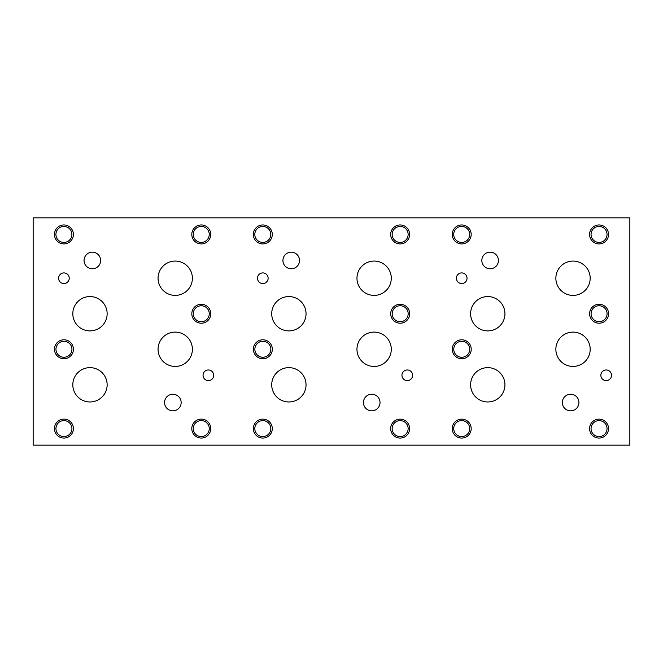 <?xml version="1.0" encoding="UTF-8"?>
<svg xmlns="http://www.w3.org/2000/svg" width="663" height="663" viewBox="0 0 663 663"><rect width="100%" height="100%" fill="white"/><g stroke="black" fill="none" stroke-linecap="round" stroke-linejoin="round"><path stroke-width="0.99" d="M33.15 217.845L33.15 445.155L629.85 445.155L629.85 217.845L33.15 217.845M481.827 260.468A8.296 8.296 0 0 1 490.131 252.164A8.296 8.296 0 0 1 498.427 260.468A8.296 8.296 0 0 1 490.131 268.764A8.296 8.296 0 0 1 481.827 260.468M282.927 260.468A8.296 8.296 0 0 1 291.231 252.164A8.296 8.296 0 0 1 299.527 260.468A8.296 8.296 0 0 1 291.231 268.764A8.296 8.296 0 0 1 282.927 260.468M84.052 260.468A8.296 8.296 0 0 1 92.348 252.172A8.296 8.296 0 0 1 100.643 260.468A8.296 8.296 0 0 1 92.348 268.772A8.296 8.296 0 0 1 84.052 260.468M164.557 402.54A8.296 8.296 0 0 1 172.852 394.245A8.296 8.296 0 0 1 181.148 402.54A8.296 8.296 0 0 1 172.852 410.836A8.296 8.296 0 0 1 164.557 402.54M363.44 402.532A8.296 8.296 0 0 1 371.736 394.236A8.296 8.296 0 0 1 380.032 402.532A8.296 8.296 0 0 1 371.736 410.836A8.296 8.296 0 0 1 363.44 402.532M562.34 402.532A8.296 8.296 0 0 1 570.636 394.236A8.296 8.296 0 0 1 578.932 402.532A8.296 8.296 0 0 1 570.636 410.836A8.296 8.296 0 0 1 562.34 402.532M470.614 313.732A17.163 17.163 0 0 1 487.777 296.568A17.163 17.163 0 0 1 504.941 313.732A17.163 17.163 0 0 1 487.777 330.895A17.163 17.163 0 0 1 470.614 313.732M555.859 349.268A17.163 17.163 0 0 1 573.023 332.105A17.163 17.163 0 0 1 590.186 349.268A17.163 17.163 0 0 1 573.023 366.432A17.163 17.163 0 0 1 555.859 349.268M271.714 313.732A17.163 17.163 0 0 1 288.877 296.568A17.163 17.163 0 0 1 306.041 313.732A17.163 17.163 0 0 1 288.877 330.895A17.163 17.163 0 0 1 271.714 313.732M356.959 349.268A17.163 17.163 0 0 1 374.123 332.105A17.163 17.163 0 0 1 391.286 349.268A17.163 17.163 0 0 1 374.123 366.432A17.163 17.163 0 0 1 356.959 349.268M72.814 313.732A17.163 17.163 0 0 1 89.977 296.568A17.163 17.163 0 0 1 107.141 313.732A17.163 17.163 0 0 1 89.977 330.895A17.163 17.163 0 0 1 72.814 313.732M158.059 349.268A17.163 17.163 0 0 1 175.223 332.105A17.163 17.163 0 0 1 192.386 349.268A17.163 17.163 0 0 1 175.223 366.432A17.163 17.163 0 0 1 158.059 349.268M158.059 278.236A17.163 17.163 0 0 1 175.223 261.073A17.163 17.163 0 0 1 192.386 278.236A17.163 17.163 0 0 1 175.223 295.391A17.163 17.163 0 0 1 158.059 278.236M72.814 384.805A17.163 17.163 0 0 1 89.977 367.642A17.163 17.163 0 0 1 107.141 384.805A17.163 17.163 0 0 1 89.977 401.969A17.163 17.163 0 0 1 72.814 384.805M356.959 278.236A17.163 17.163 0 0 1 374.123 261.073A17.163 17.163 0 0 1 391.286 278.236A17.163 17.163 0 0 1 374.123 295.391A17.163 17.163 0 0 1 356.959 278.236M271.714 384.805A17.163 17.163 0 0 1 288.877 367.642A17.163 17.163 0 0 1 306.041 384.805A17.163 17.163 0 0 1 288.877 401.969A17.163 17.163 0 0 1 271.714 384.805M555.859 278.236A17.163 17.163 0 0 1 573.023 261.073A17.163 17.163 0 0 1 590.186 278.236A17.163 17.163 0 0 1 573.023 295.391A17.163 17.163 0 0 1 555.859 278.236M470.614 384.805A17.163 17.163 0 0 1 487.777 367.642A17.163 17.163 0 0 1 504.941 384.805A17.163 17.163 0 0 1 487.777 401.969A17.163 17.163 0 0 1 470.614 384.805M456.393 278.236A5.321 5.321 0 0 1 461.713 272.907A5.321 5.321 0 0 1 467.034 278.236A5.321 5.321 0 0 1 461.713 283.557A5.321 5.321 0 0 1 456.393 278.236M257.493 278.236A5.321 5.321 0 0 1 262.813 272.907A5.321 5.321 0 0 1 268.134 278.236A5.321 5.321 0 0 1 262.813 283.557A5.321 5.321 0 0 1 257.493 278.236M58.593 278.236A5.321 5.321 0 0 1 63.913 272.907A5.321 5.321 0 0 1 69.234 278.236A5.321 5.321 0 0 1 63.913 283.557A5.321 5.321 0 0 1 58.593 278.236M203.052 375.299A5.321 5.321 0 0 1 208.373 369.971A5.321 5.321 0 0 1 213.693 375.299A5.321 5.321 0 0 1 208.373 380.62A5.321 5.321 0 0 1 203.052 375.299M401.952 375.299A5.321 5.321 0 0 1 407.273 369.971A5.321 5.321 0 0 1 412.593 375.299A5.321 5.321 0 0 1 407.273 380.62A5.321 5.321 0 0 1 401.952 375.299M600.852 375.299A5.321 5.321 0 0 1 606.173 369.971A5.321 5.321 0 0 1 611.493 375.299A5.321 5.321 0 0 1 606.173 380.62A5.321 5.321 0 0 1 600.852 375.299M453.716 428.605A7.997 7.997 0 0 0 465.708 435.525A7.997 7.997 0 0 0 465.708 421.676A7.997 7.997 0 0 0 453.716 428.605M452.241 428.605A9.473 9.473 0 0 1 461.713 419.132A9.473 9.473 0 0 1 471.186 428.605A9.473 9.473 0 0 1 461.713 438.069A9.473 9.473 0 0 1 452.241 428.605M591.089 313.732A7.997 7.997 0 0 0 603.081 320.652A7.997 7.997 0 0 0 603.081 306.812A7.997 7.997 0 0 0 591.089 313.732M589.614 313.732A9.473 9.473 0 0 1 599.087 304.259A9.473 9.473 0 0 1 608.559 313.732A9.473 9.473 0 0 1 599.087 323.204A9.473 9.473 0 0 1 589.614 313.732M453.716 234.437A7.997 7.997 0 0 0 465.708 241.357A7.997 7.997 0 0 0 465.708 227.517A7.997 7.997 0 0 0 453.716 234.437M452.241 234.437A9.473 9.473 0 0 1 461.713 224.964A9.473 9.473 0 0 1 471.186 234.437A9.473 9.473 0 0 1 461.713 243.909A9.473 9.473 0 0 1 452.241 234.437M254.816 428.605A7.997 7.997 0 0 0 266.808 435.525A7.997 7.997 0 0 0 266.808 421.676A7.997 7.997 0 0 0 254.816 428.605M253.341 428.605A9.473 9.473 0 0 1 262.813 419.132A9.473 9.473 0 0 1 272.286 428.605A9.473 9.473 0 0 1 262.813 438.069A9.473 9.473 0 0 1 253.341 428.605M392.189 313.732A7.997 7.997 0 0 0 404.181 320.652A7.997 7.997 0 0 0 404.181 306.812A7.997 7.997 0 0 0 392.189 313.732M390.714 313.732A9.473 9.473 0 0 1 400.187 304.259A9.473 9.473 0 0 1 409.659 313.732A9.473 9.473 0 0 1 400.187 323.204A9.473 9.473 0 0 1 390.714 313.732M254.816 234.437A7.997 7.997 0 0 0 266.808 241.357A7.997 7.997 0 0 0 266.808 227.517A7.997 7.997 0 0 0 254.816 234.437M253.341 234.437A9.473 9.473 0 0 1 262.813 224.964A9.473 9.473 0 0 1 272.286 234.437A9.473 9.473 0 0 1 262.813 243.909A9.473 9.473 0 0 1 253.341 234.437M55.941 428.588A7.997 7.997 0 0 0 67.933 435.516A7.997 7.997 0 0 0 67.933 421.668A7.997 7.997 0 0 0 55.941 428.588M54.457 428.588A9.473 9.473 0 0 1 63.93 419.115A9.473 9.473 0 0 1 73.402 428.588A9.473 9.473 0 0 1 63.93 438.061A9.473 9.473 0 0 1 54.457 428.588M193.289 313.748A7.997 7.997 0 0 0 205.281 320.677A7.997 7.997 0 0 0 205.281 306.828A7.997 7.997 0 0 0 193.289 313.748M191.814 313.748A9.473 9.473 0 0 1 201.287 304.276A9.473 9.473 0 0 1 210.759 313.748A9.473 9.473 0 0 1 201.287 323.221A9.473 9.473 0 0 1 191.814 313.748M55.916 234.437A7.997 7.997 0 0 0 67.908 241.357A7.997 7.997 0 0 0 67.908 227.517A7.997 7.997 0 0 0 55.916 234.437M54.441 234.437A9.473 9.473 0 0 1 63.913 224.964A9.473 9.473 0 0 1 73.386 234.437A9.473 9.473 0 0 1 63.913 243.909A9.473 9.473 0 0 1 54.441 234.437M193.273 234.429A7.997 7.997 0 0 0 205.265 241.349A7.997 7.997 0 0 0 205.265 227.508A7.997 7.997 0 0 0 193.273 234.429M191.798 234.429A9.473 9.473 0 0 1 201.27 224.956A9.473 9.473 0 0 1 210.743 234.429A9.473 9.473 0 0 1 201.27 243.901A9.473 9.473 0 0 1 191.798 234.429M193.273 428.588A7.997 7.997 0 0 0 205.265 435.516A7.997 7.997 0 0 0 205.265 421.668A7.997 7.997 0 0 0 193.273 428.588M191.798 428.588A9.473 9.473 0 0 1 201.27 419.115A9.473 9.473 0 0 1 210.743 428.588A9.473 9.473 0 0 1 201.27 438.061A9.473 9.473 0 0 1 191.798 428.588M55.957 349.268A7.997 7.997 0 0 0 67.949 356.188A7.997 7.997 0 0 0 67.949 342.348A7.997 7.997 0 0 0 55.957 349.268M54.482 349.268A9.473 9.473 0 0 1 63.955 339.796A9.473 9.473 0 0 1 73.419 349.268A9.473 9.473 0 0 1 63.955 358.741A9.473 9.473 0 0 1 54.482 349.268M392.156 234.437A7.997 7.997 0 0 0 404.148 241.357A7.997 7.997 0 0 0 404.148 227.517A7.997 7.997 0 0 0 392.156 234.437M390.681 234.437A9.473 9.473 0 0 1 400.145 224.964A9.473 9.473 0 0 1 409.618 234.437A9.473 9.473 0 0 1 400.145 243.909A9.473 9.473 0 0 1 390.681 234.437M392.156 428.605A7.997 7.997 0 0 0 404.148 435.525A7.997 7.997 0 0 0 404.148 421.676A7.997 7.997 0 0 0 392.156 428.605M390.681 428.605A9.473 9.473 0 0 1 400.145 419.132A9.473 9.473 0 0 1 409.618 428.605A9.473 9.473 0 0 1 400.145 438.069A9.473 9.473 0 0 1 390.681 428.605M254.857 349.268A7.997 7.997 0 0 0 266.849 356.188A7.997 7.997 0 0 0 266.849 342.348A7.997 7.997 0 0 0 254.857 349.268M253.382 349.268A9.473 9.473 0 0 1 262.855 339.796A9.473 9.473 0 0 1 272.319 349.268A9.473 9.473 0 0 1 262.855 358.741A9.473 9.473 0 0 1 253.382 349.268M591.056 234.437A7.997 7.997 0 0 0 603.048 241.357A7.997 7.997 0 0 0 603.048 227.517A7.997 7.997 0 0 0 591.056 234.437M589.581 234.437A9.473 9.473 0 0 1 599.045 224.964A9.473 9.473 0 0 1 608.518 234.437A9.473 9.473 0 0 1 599.045 243.909A9.473 9.473 0 0 1 589.581 234.437M591.056 428.605A7.997 7.997 0 0 0 603.048 435.525A7.997 7.997 0 0 0 603.048 421.676A7.997 7.997 0 0 0 591.056 428.605M589.581 428.605A9.473 9.473 0 0 1 599.045 419.132A9.473 9.473 0 0 1 608.518 428.605A9.473 9.473 0 0 1 599.045 438.069A9.473 9.473 0 0 1 589.581 428.605M453.757 349.268A7.997 7.997 0 0 0 465.749 356.188A7.997 7.997 0 0 0 465.749 342.348A7.997 7.997 0 0 0 453.757 349.268M452.282 349.268A9.473 9.473 0 0 1 461.755 339.796A9.473 9.473 0 0 1 471.219 349.268A9.473 9.473 0 0 1 461.755 358.741A9.473 9.473 0 0 1 452.282 349.268"/></g></svg>
